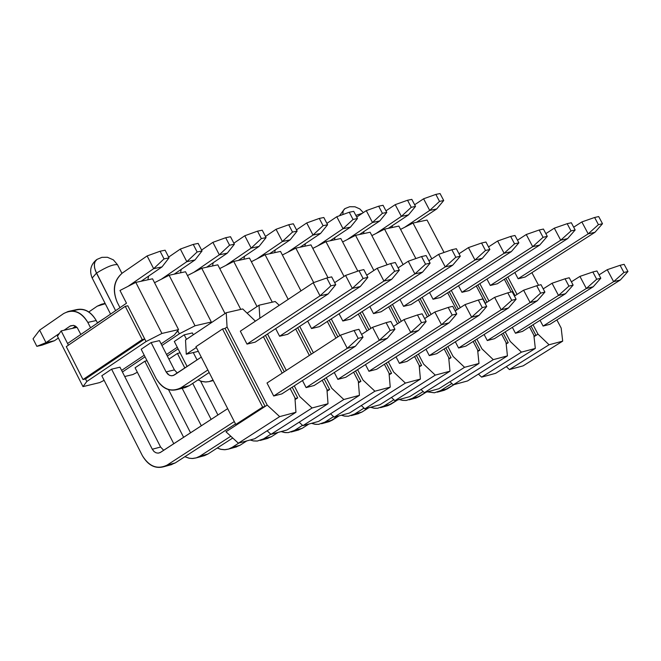 <?xml version="1.0" encoding="UTF-8"?>
<svg xmlns="http://www.w3.org/2000/svg" width="661" height="661" viewBox="0 0 661 661"><rect width="100%" height="100%" fill="white"/><g stroke="black" fill="none" stroke-linecap="round" stroke-linejoin="round"><path stroke-width="0.99" d="M531.898 272.671L538.566 285.279L531.898 272.671M556.876 319.924L561.181 328.079L562.685 341.142L523.132 365.855L562.685 341.142L561.181 328.079L556.876 319.924M507.855 277L517.042 294.418L507.855 277M533.03 324.741L537.996 334.152L549.068 344.769L562.685 341.142L549.068 344.769L509.424 369.573L523.132 365.855L509.424 369.573L506.318 366.615L509.424 369.573L549.068 344.769L537.996 334.152L533.03 324.741M543.094 326.071L540.054 320.312L543.094 326.071L549.919 324.295L543.094 326.071L613.623 281.66L623.91 272.497L627.95 271.489L624.124 264.317L620.084 265.301L623.91 272.497L620.084 265.301L624.124 264.317L627.95 271.489L623.91 272.497L613.623 281.66L620.365 279.975L627.95 271.489L620.365 279.975L613.623 281.66L543.094 326.071M524.991 277.099L518.125 278.752L514.828 272.514L518.125 278.752L524.991 277.099L594.983 232.284L602.502 223.715L598.692 216.568L594.619 217.486L598.428 224.649L602.502 223.715L598.428 224.649L594.619 217.486L598.692 216.568L602.502 223.715L594.983 232.284L588.191 233.854L598.428 224.649L588.191 233.854L594.983 232.284L524.991 277.099M536.005 335.408L537.996 334.152L534.022 336.647L536.005 335.408L531.039 325.997L536.005 335.408L533.948 335.945L536.005 335.408M505.88 278.273L515.059 295.682L505.88 278.273M504.351 279.248L511.085 292.013L504.351 279.248M529.511 326.964L533.865 335.234L535.319 348.438L495.585 373.333L535.319 348.438L533.865 335.234L529.511 326.964M479.836 283.652L488.95 300.97L479.836 283.652M505.202 331.872L510.234 341.423L521.446 352.139L535.319 348.438L521.446 352.139L481.613 377.125L495.585 373.333L481.613 377.125L478.424 374.101L481.613 377.125L521.446 352.139L510.234 341.423L505.202 331.872M515.464 333.243L512.358 327.344L515.464 333.243L522.421 331.434L515.464 333.243L586.332 288.493L596.693 279.248L600.808 278.223L596.957 270.969L592.834 271.985L596.693 279.248L592.834 271.985L596.957 270.969L600.808 278.223L596.693 279.248L586.332 288.493L593.206 286.775L600.808 278.223L593.206 286.775L586.332 288.493L515.464 333.243M497.312 283.767L490.313 285.461L486.95 279.066L490.313 285.461L497.312 283.767L567.634 238.604L575.161 229.97L571.327 222.749L567.179 223.682L571.021 230.912L575.161 229.97L571.021 230.912L567.179 223.682L571.327 222.749L575.161 229.97L567.634 238.604L560.71 240.199L571.021 230.912L560.71 240.199L567.634 238.604L497.312 283.767M508.226 342.687L506.177 343.984L508.226 342.687L503.203 333.136L508.226 342.687L506.095 343.249L508.226 342.687M477.853 284.932L486.959 302.242L477.853 284.932M476.267 285.949L485.372 303.259L476.267 285.949M501.616 334.144L506.02 342.53L507.433 355.874L467.509 380.959L507.433 355.874L506.02 342.53L501.616 334.144M451.281 290.427L460.304 307.638L451.281 290.427M476.837 339.134L481.927 348.843L493.28 359.65L507.433 355.874L493.28 359.65L453.264 384.826L467.509 380.959L453.264 384.826L449.992 381.736L453.264 384.826L493.28 359.65L481.927 348.843L476.837 339.134M487.297 340.555L484.125 334.507L487.297 340.555L494.395 338.713L487.297 340.555L558.504 295.459L568.931 286.13L573.128 285.089L569.245 277.76L565.048 278.793L568.931 286.13L565.048 278.793L569.245 277.76L573.128 285.089L568.931 286.13L558.504 295.459L565.51 293.707L573.128 285.089L565.51 293.707L558.504 295.459L487.297 340.555M469.095 290.567L461.956 292.294L458.519 285.75L461.956 292.294L469.095 290.567L539.748 245.049L547.291 236.341L543.425 229.045L539.194 230.003L543.069 237.307L547.291 236.341L543.069 237.307L539.194 230.003L543.425 229.045L547.291 236.341L539.748 245.049L532.692 246.677L543.069 237.307L532.692 246.677L539.748 245.049L469.095 290.567M479.911 350.115L477.779 351.462L479.911 350.115L474.821 340.415L479.911 350.115L477.705 350.694L479.911 350.115M449.282 291.716L458.304 308.918L449.282 291.716M447.646 292.782L456.66 309.976L447.646 292.782M473.169 341.464L477.63 349.966L478.994 363.459L438.887 388.734L478.994 363.459L477.63 349.966L473.169 341.464M422.156 297.343L431.096 314.421L422.156 297.343M447.902 346.546L453.066 356.403L464.567 367.309L478.994 363.459L464.567 367.309L424.362 392.675L438.887 388.734L424.362 392.675L421.007 389.511L424.362 392.675L464.567 367.309L453.066 356.403L447.902 346.546M458.585 348.008L455.338 341.811L458.585 348.008L465.815 346.133L458.585 348.008L530.13 302.564L540.624 293.145L544.904 292.088L540.995 284.684L536.707 285.734L540.624 293.145L536.707 285.734L540.995 284.684L544.904 292.088L540.624 293.145L530.13 302.564L537.277 300.772L544.904 292.088L537.277 300.772L530.13 302.564L458.585 348.008M440.333 297.508L433.054 299.259L429.543 292.55L433.054 299.259L440.333 297.508L511.317 251.618L518.868 242.843L514.977 235.473L510.656 236.448L514.555 243.826L518.868 242.843L514.555 243.826L510.656 236.448L514.977 235.473L518.868 242.843L511.317 251.618L504.12 253.287L514.555 243.826L504.12 253.287L511.317 251.618L440.333 297.508M451.042 357.684L448.827 359.088L451.042 357.684L445.886 347.826L451.042 357.684L448.753 358.287L451.042 357.684M420.148 298.64L429.088 315.718L420.148 298.64M418.446 299.747L427.378 316.817L418.446 299.747M444.175 348.925L448.687 357.551L449.992 371.193L409.696 396.658L449.992 371.193L448.687 357.551L444.175 348.925M392.46 304.382L401.301 321.337L392.46 304.382M418.396 354.098L423.627 364.112L435.277 375.118L449.992 371.193L435.277 375.118L394.898 400.682L409.696 396.658L394.898 400.682L391.444 397.451L394.898 400.682L435.277 375.118L423.627 364.112L418.396 354.098M429.295 355.61L425.973 349.256L429.295 355.61L436.673 353.701L429.295 355.61L501.178 309.811L511.738 300.309L516.109 299.226L512.168 291.749L507.797 292.815L511.738 300.309L507.797 292.815L512.168 291.749L516.109 299.226L511.738 300.309L501.178 309.811L508.466 307.985L516.109 299.226L508.466 307.985L501.178 309.811L429.295 355.61M411.002 304.572L403.574 306.365L399.979 299.491L403.574 306.365L411.002 304.572L482.315 258.327L489.875 249.47L485.951 242.025L481.555 243.025L485.48 250.478L489.875 249.47L485.48 250.478L481.555 243.025L485.951 242.025L489.875 249.47L482.315 258.327L474.97 260.021L485.48 250.478L474.97 260.021L482.315 258.327L411.002 304.572M421.594 365.409L419.305 366.863L421.594 365.409L416.372 355.395L421.594 365.409L419.223 366.029L421.594 365.409M390.444 305.696L399.285 322.642L390.444 305.696M388.676 306.844L397.517 323.791L388.676 306.844M414.596 356.527L419.157 365.285L420.413 379.084L379.935 404.747L420.413 379.084L419.157 365.285L414.596 356.527M362.162 311.571L370.904 328.377L362.162 311.571M388.304 361.807L393.601 371.978L405.4 383.083L420.413 379.084L405.4 383.083L364.839 408.845L379.935 404.747L364.839 408.845L361.294 405.54L364.839 408.845L405.4 383.083L393.601 371.978L388.304 361.807M399.418 363.368L396.03 356.849L399.418 363.368L406.945 361.418L399.418 363.368L471.64 317.197L482.274 307.613L486.736 306.506L482.761 298.954L478.3 300.044L482.274 307.613L478.3 300.044L482.761 298.954L486.736 306.506L482.274 307.613L471.64 317.197L479.085 315.338L486.736 306.506L479.085 315.338L471.64 317.197L399.418 363.368M381.083 311.785L373.506 313.611L369.838 306.555L373.506 313.611L381.083 311.785L452.727 265.16L460.304 256.237L456.346 248.718L451.851 249.734L455.809 257.261L460.304 256.237L455.809 257.261L451.851 249.734L456.346 248.718L460.304 256.237L452.727 265.16L445.233 266.895L455.809 257.261L445.233 266.895L452.727 265.16L381.083 311.785M391.56 373.283L389.18 374.804L391.56 373.283L386.264 363.112L391.56 373.283L389.106 373.928L391.56 373.283M360.138 312.893L368.879 329.69L360.138 312.893M358.312 314.082L367.045 330.88L358.312 314.082M384.421 364.294L389.04 373.176L390.238 387.131L349.578 412.993L390.238 387.131L389.04 373.176L384.421 364.294M331.252 318.899L339.894 335.54L331.252 318.899M357.593 369.664L362.963 380.009L374.919 391.213L390.238 387.131L374.919 391.213L334.177 417.174L349.578 412.993L334.177 417.174L330.541 413.786L334.177 417.174L374.919 391.213L362.963 380.009L357.593 369.664M368.945 371.284L365.475 364.591L368.945 371.284L376.621 369.284L368.945 371.284L441.498 324.741L452.207 315.066L456.759 313.942L452.752 306.307L448.199 307.423L452.207 315.066L448.199 307.423L452.752 306.307L456.759 313.942L452.207 315.066L441.498 324.741L449.092 322.841L456.759 313.942L449.092 322.841L441.498 324.741L368.945 371.284M350.561 319.147L342.836 321.006L339.076 313.768L342.836 321.006L350.561 319.147L422.536 272.142L430.121 263.144L426.13 255.543L421.544 256.575L425.535 264.185L430.121 263.144L425.535 264.185L421.544 256.575L426.13 255.543L430.121 263.144L422.536 272.142L414.893 273.91L425.535 264.185L414.893 273.91L422.536 272.142L350.561 319.147M360.906 381.323L358.444 382.901L360.906 381.323L355.544 370.978L360.906 381.323L358.369 381.984L360.906 381.323M329.219 320.23L337.854 336.87L329.219 320.23M327.319 321.469L335.953 338.11L327.319 321.469M353.635 372.209L358.312 381.223L359.444 395.344L318.61 421.404L359.444 395.344L358.312 381.223L353.635 372.209M299.714 326.369L313.388 352.809L299.714 326.369M326.253 377.679L331.698 388.197L343.819 399.508L359.444 395.344L343.819 399.508L302.895 425.667L318.61 421.404L302.895 425.667L299.152 422.205L302.895 425.667L343.819 399.508L331.698 388.197L326.253 377.679M337.845 379.356L334.292 372.49L337.845 379.356L345.678 377.324L337.845 379.356L410.737 332.442L421.511 322.675L426.155 321.527L422.123 313.81L417.471 314.95L421.511 322.675L417.471 314.95L422.123 313.81L426.155 321.527L421.511 322.675L410.737 332.442L418.487 330.508L426.155 321.527L418.487 330.508L410.737 332.442L337.845 379.356M319.42 326.65L311.538 328.55L307.695 321.122L311.538 328.55L319.42 326.65L391.725 279.264L399.31 270.184L395.295 262.508L390.618 263.565L394.642 271.258L399.31 270.184L394.642 271.258L390.618 263.565L395.295 262.508L399.31 270.184L391.725 279.264L383.917 281.065L394.642 271.258L383.917 281.065L391.725 279.264L319.42 326.65M329.632 389.519L327.079 391.163L329.632 389.519L324.196 379.009L329.632 389.519L327.005 390.205L329.632 389.519M297.673 327.716L311.339 354.139L297.673 327.716M275.191 301.499L279.264 305.308L275.191 301.499L259.038 305.208L275.191 301.499M295.698 329.013L309.365 355.428L295.698 329.013M322.213 380.282L326.947 389.436L328.021 403.722L287.006 429.981L328.021 403.722L326.947 389.436L322.213 380.282M247.173 313.116L259.038 305.208L259.88 318.189L259.038 305.208L247.173 313.116M267.515 334.003L286.312 370.441L267.515 334.003M294.269 385.859L299.78 396.559L312.075 407.977L328.021 403.722L312.075 407.977L270.969 434.343L287.006 429.981L270.969 434.343L267.127 430.798L270.969 434.343L312.075 407.977L299.78 396.559L294.269 385.859M306.101 387.594L302.465 380.546L306.101 387.594L314.099 385.52L306.101 387.594L379.331 340.308L390.18 330.45L394.923 329.269L390.858 321.469L386.107 322.634L390.18 330.45L386.107 322.634L390.858 321.469L394.923 329.269L390.18 330.45L379.331 340.308L387.247 338.325L394.923 329.269L387.247 338.325L379.331 340.308L306.101 387.594M287.642 334.309L279.595 336.251L275.662 328.624L279.595 336.251L287.642 334.309L360.27 286.535L367.863 277.38L363.814 269.614L359.039 270.696L363.096 278.471L367.863 277.38L363.096 278.471L359.039 270.696L363.814 269.614L367.863 277.38L360.27 286.535L352.305 288.378L363.096 278.471L352.305 288.378L360.27 286.535L287.642 334.309M297.714 397.889L295.062 399.599L297.714 397.889L292.203 387.197L297.714 397.889L294.996 398.608L297.714 397.889M265.466 335.35L284.255 371.779L265.466 335.35M242.711 308.951L255.41 321.155L242.711 308.951L226.219 312.744L242.711 308.951M263.425 336.705L282.197 373.118L263.425 336.705M290.146 388.528L294.938 397.823L295.946 412.274L254.749 438.747L295.946 412.274L294.938 397.823L290.146 388.528M196.35 347.512L186.27 354.23L198.317 351.346L186.27 354.23L185.526 339.985L226.219 312.744L227.07 327.038L267.201 405.094L279.661 416.62L295.946 412.274L279.661 416.62L238.373 443.192L254.749 438.747L238.373 443.192L225.963 431.782L236.208 425.147L235.861 424.461L236.208 425.147L225.963 431.782L238.373 443.192L279.661 416.62L267.201 405.094L227.07 327.038L226.219 312.744L185.526 339.985L186.27 354.23L196.35 347.512M273.704 396.005L267.011 383.016L273.704 396.005L281.867 393.89L273.704 396.005L347.256 348.33L358.179 338.382L363.021 337.184L358.923 329.294L354.081 330.483L358.179 338.382L354.081 330.483L358.923 329.294L363.021 337.184L358.179 338.382L347.256 348.33L355.337 346.314L363.021 337.184L355.337 346.314L347.256 348.33L273.704 396.005M255.204 342.134L246.991 344.108L240.331 331.169L246.991 344.108L255.204 342.134L328.153 293.955L335.755 284.726L331.673 276.876L326.798 277.975L330.88 285.841L335.755 284.726L330.88 285.841L326.798 277.975L331.673 276.876L335.755 284.726L328.153 293.955L320.023 295.839L330.88 285.841L320.023 295.839L328.153 293.955L255.204 342.134M225.013 328.401L227.07 327.038L225.013 328.401L265.127 406.432L267.201 405.094L236.208 425.147L265.127 406.432L225.013 328.401L222.517 328.988L225.013 328.401M195.937 346.711L222.517 328.988L262.657 407.085L265.127 406.432L262.657 407.085L235.787 424.478L238.266 423.817L235.787 424.478L195.937 346.711L235.787 424.478L262.657 407.085L222.517 328.988L195.937 346.711M607.252 269.688L620.084 265.301L607.252 269.688L613.623 281.66L607.252 269.688L599.031 274.885L607.252 269.688M451.868 383.504L440.499 390.668L447.439 388.775L454.049 384.619L444.192 390.296L447.439 388.775L440.499 390.668L451.868 383.504M549.919 324.295L620.365 279.975L549.919 324.295M427.419 391.849L434.442 392.783L440.499 390.668L434.351 392.791L427.419 391.849M579.92 276.397L592.834 271.985L579.92 276.397L586.332 288.493L579.92 276.397L571.393 281.809L579.92 276.397M423.147 391.535L412.406 398.319L419.479 396.393L426.122 392.204L416.215 397.922L419.479 396.393L412.406 398.319L423.147 391.535M522.421 331.434L593.206 286.775L522.421 331.434M399.261 399.492L402.309 400.326L406.325 400.45L412.406 398.319L406.234 400.459L402.623 400.376L399.261 399.492M552.042 283.247L565.048 278.793L552.042 283.247L558.504 295.459L552.042 283.247L543.202 288.865L552.042 283.247M393.873 399.723L383.777 406.118L390.99 404.152L397.658 399.93L387.71 405.689L390.99 404.152L383.777 406.118L393.873 399.723M494.395 338.713L565.51 293.707L494.395 338.713M370.573 407.292L374.655 408.267L377.662 408.258L383.777 406.118L377.571 408.267L373.952 408.184L370.573 407.292M523.611 290.22L536.707 285.734L523.611 290.22L530.13 302.564L523.611 290.22L514.448 296.07L523.611 290.22M364.021 408.077L354.602 414.067L361.947 412.059L368.64 407.812L361.947 412.059L357.403 413.951L361.947 412.059L354.602 414.067L364.021 408.077M465.815 346.133L537.277 300.772L465.815 346.133M341.324 415.232L344.406 416.083L348.454 416.215L354.602 414.067L348.364 416.223L344.72 416.133L341.324 415.232M494.618 297.343L507.797 292.815L494.618 297.343L501.178 309.811L494.618 297.343L485.116 303.424L494.618 297.343M333.574 416.612L324.848 422.164L332.343 420.123L339.068 415.843L329.038 421.685L332.343 420.123L324.848 422.164L333.574 416.612M436.673 353.701L508.466 307.985L436.673 353.701M311.513 423.329L315.644 424.337L318.685 424.329L324.848 422.164L318.594 424.345L314.933 424.246L311.513 423.329M465.03 304.605L478.3 300.044L465.03 304.605L471.64 317.197L465.03 304.605L455.181 310.934L465.03 304.605M302.515 425.32L294.525 430.427L302.16 428.345L308.91 424.032L302.16 428.345L297.574 430.261L302.16 428.345L294.525 430.427L302.515 425.32M406.945 361.418L479.085 315.338L406.945 361.418M281.115 431.583L285.271 432.608L288.328 432.608L294.525 430.427L288.229 432.616L284.552 432.509L281.115 431.583M434.839 312.017L448.199 307.423L434.839 312.017L441.498 324.741L434.839 312.017L424.626 318.594L434.839 312.017M270.828 434.211L263.59 438.854L271.382 436.731L278.165 432.385L271.382 436.731L266.78 438.656L271.382 436.731L263.59 438.854L270.828 434.211M376.621 369.284L449.092 322.841L376.621 369.284M250.122 440.003L253.246 440.887L257.369 441.044L263.59 438.854L257.269 441.052L253.576 440.945L250.122 440.003M404.02 319.577L417.471 314.95L404.02 319.577L410.737 332.442L404.02 319.577L393.435 326.427L404.02 319.577M238.852 443.06L232.036 447.447L239.984 445.283L246.793 440.904L239.984 445.283L235.357 447.224L239.984 445.283L232.036 447.447L238.852 443.06M345.678 377.324L418.487 330.508L345.678 377.324M200.564 381.067L217.923 414.984L200.564 381.067M211.132 419.405L192.715 383.397L211.132 419.405M184.857 368.02L177.404 353.461L184.857 368.02M182.188 388.321L201.332 425.791L182.188 388.321M217.238 448.018L220.617 449.273L225.161 449.703L228.342 449.15L232.036 447.447L228.681 449.042L224.434 449.728L221.096 449.381L217.238 448.018M372.564 327.302L386.107 322.634L372.564 327.302L379.331 340.308L372.564 327.302L361.592 334.425L372.564 327.302M230.796 436.227L199.845 456.214L207.959 454.008L232.746 438.012L207.959 454.008L204.596 455.611L207.959 454.008L199.845 456.214L230.796 436.227M314.099 385.52L387.247 338.325L314.099 385.52M168.489 389.552L190.558 432.806L168.489 389.552M183.626 437.326L144.833 361.237L183.626 437.326M105.281 303.713L97.217 306.192L88.814 311.967L97.217 306.192L101.662 304.159L105.281 303.713M75.197 326.484L75.775 327.625L75.197 326.484M97.522 322.758L104.868 318.007L97.522 322.758M135.084 367.78L173.777 443.746L135.084 367.78L144.833 361.237L147.023 360.716L144.833 361.237L135.084 367.78M184.849 456.71L189.434 458.271L192.872 458.486L196.102 457.933L199.845 456.214L196.482 457.817L192.153 458.511L188.773 458.131L184.849 456.71M340.44 335.185L354.081 330.483L340.44 335.185L347.256 348.33L340.44 335.185L267.011 383.016L340.44 335.185M234.291 421.553L167.002 465.162L175.272 462.907L235.498 423.916L175.272 462.907L170.612 464.873L175.272 462.907L167.002 465.162L234.291 421.553M281.867 393.89L355.337 346.314L281.867 393.89M75.61 326.204L72.454 328.368L75.61 326.204M58.366 338.035L54.433 340.737L58.366 338.035M73.032 311.108C82.27 307.15 90.003 310.298 96.242 320.527L97.514 323.039L96.242 320.527C90.97 311.587 84.418 307.952 76.585 309.629L69.182 311.248M119.971 367.177L160.59 447.034L163.705 450.298L160.59 447.034L119.971 367.177L111.593 369.177L152.294 449.24L111.593 369.177L119.971 367.177M160.499 452.388L227.673 408.638L159.97 452.686L158.111 453.157L156.037 452.802L154.12 451.62L152.294 449.24L160.59 447.034L152.294 449.24L153.972 451.496L156.004 452.793L158.202 453.149L160.499 452.388M90.565 327.79L87.822 322.403C81.08 311.678 73.032 308.712 63.679 313.529L39.643 330.128L45.981 342.646L59.374 333.441L45.981 342.646L54.433 340.737L45.981 342.646L36.842 346.339L41.924 345.182L54.433 340.737L41.924 345.182L36.842 346.339L45.981 342.646L39.643 330.128L63.679 313.529L68.149 311.48C75.99 309.794 82.551 313.438 87.822 322.403L96.242 320.527L87.822 322.403L90.565 327.79M64.018 330.252L70.578 325.79L73.743 325.394L77.329 327.831L80.832 334.449L77.387 327.906L75.594 326.187L73.644 325.369L70.066 326.104L73.478 325.344L70.066 326.104L64.018 330.252M101.811 375.762L142.396 455.702C149.188 466.583 157.384 469.74 167.002 465.162L163.622 466.773C155.12 468.98 148.039 465.286 142.396 455.702L101.811 375.762L111.593 369.177L101.811 375.762M33.05 338.837L39.643 330.128L33.05 338.837L36.842 346.339L33.05 338.837M581.854 221.931L594.619 217.486L581.854 221.931L588.191 233.854L518.125 278.752L588.191 233.854L581.854 221.931L573.682 227.186L581.854 221.931M436.714 208.942L416.579 222.286L436.714 208.942L443.721 200.523L436.714 208.942L429.708 210.421L423.594 198.787L414.645 204.745L423.594 198.787L435.847 194.408L440.052 193.549L443.721 200.523L439.524 201.398L429.708 210.421L436.714 208.942M404.615 227.334L429.708 210.421L404.615 227.334M392.452 225.566L392.08 227.524L392.452 225.566M429.708 210.421L439.524 201.398L435.847 194.408L423.594 198.787L429.708 210.421M440.052 193.549L435.847 194.408L439.524 201.398L443.721 200.523L440.052 193.549M554.323 228.161L567.179 223.682L554.323 228.161L560.71 240.199L490.313 285.461L560.71 240.199L554.323 228.161L545.854 233.63L554.323 228.161M408.506 214.891L388.288 228.342L408.506 214.891L415.521 206.406L408.506 214.891L401.367 216.403L395.212 204.654L385.958 210.842L395.212 204.654L407.54 200.25L411.82 199.366L415.521 206.406L411.241 207.298L401.367 216.403L408.506 214.891M376.208 233.399L401.367 216.403L376.208 233.399M363.98 231.49L363.567 233.63L363.98 231.49M401.367 216.403L411.241 207.298L407.54 200.25L395.212 204.654L401.367 216.403M411.82 199.366L407.54 200.25L411.241 207.298L415.521 206.406L411.82 199.366M526.255 234.515L539.194 230.003L526.255 234.515L532.692 246.677L461.956 292.294L532.692 246.677L526.255 234.515L517.48 240.207L526.255 234.515M379.753 220.964L359.452 234.515L379.753 220.964L386.776 212.404L379.753 220.964L372.482 222.493L366.277 210.636L356.709 217.056L366.277 210.636L378.687 206.191L383.05 205.29L386.776 212.404L382.413 213.321L372.482 222.493L379.753 220.964M347.256 239.579L372.482 222.493L347.256 239.579M334.97 237.514L334.507 239.852L334.97 237.514M372.482 222.493L382.413 213.321L378.687 206.191L366.277 210.636L372.482 222.493M383.05 205.29L378.687 206.191L382.413 213.321L386.776 212.404L383.05 205.29M497.634 241.001L510.656 236.448L497.634 241.001L504.12 253.287L433.054 299.259L504.12 253.287L497.634 241.001L488.529 246.917L497.634 241.001M350.446 227.144L330.062 240.802L350.446 227.144L357.477 218.518L350.446 227.144L343.034 228.706L336.788 216.725L326.889 223.393L336.788 216.725L349.272 212.255L353.726 211.338L357.477 218.518L353.032 219.452L343.034 228.706L350.446 227.144M317.743 245.875L343.034 228.706L317.743 245.875M305.399 243.653L304.895 246.189L305.399 243.653M343.034 228.706L353.032 219.452L349.272 212.255L336.788 216.725L343.034 228.706M353.726 211.338L349.272 212.255L353.032 219.452L357.477 218.518L353.726 211.338M468.434 247.611L481.555 243.025L468.434 247.611L474.97 260.021L403.574 306.365L474.97 260.021L468.434 247.611L458.998 253.766L468.434 247.611M320.568 233.449L300.094 247.214L320.568 233.449L327.6 224.757L320.568 233.449L313.008 235.043L306.721 222.947L296.492 229.863L306.721 222.947L319.288 218.436L323.824 217.502L327.6 224.757L323.072 225.698L313.008 235.043L320.568 233.449M287.667 252.295L313.008 235.043L287.667 252.295M275.257 249.899L274.703 252.651L275.257 249.899M313.008 235.043L323.072 225.698L319.288 218.436L306.721 222.947L313.008 235.043M323.824 217.502L319.288 218.436L323.072 225.698L327.6 224.757L323.824 217.502M438.648 254.353L451.851 249.734L438.648 254.353L445.233 266.895L373.506 313.611L445.233 266.895L438.648 254.353L428.865 260.756L438.648 254.353M290.105 239.877L269.548 253.758L290.105 239.877L297.144 231.11L290.105 239.877L282.396 241.505L276.058 229.284L265.482 236.456L276.058 229.284L288.708 224.732L293.335 223.782L297.144 231.11L292.517 232.077L282.396 241.505L290.105 239.877M256.997 258.839L282.396 241.505L256.997 258.839M244.529 256.27L243.926 259.244L244.529 256.27M282.396 241.505L292.517 232.077L288.708 224.732L276.058 229.284L282.396 241.505M293.335 223.782L288.708 224.732L292.517 232.077L297.144 231.11L293.335 223.782M408.258 261.235L421.544 256.575L408.258 261.235L414.893 273.91L342.836 321.006L414.893 273.91L408.258 261.235L398.112 267.895L408.258 261.235M259.038 246.437L238.39 260.426L259.038 246.437L266.069 237.596L259.038 246.437L251.172 248.098L244.793 235.746L233.854 243.198L244.793 235.746L257.517 231.16L262.235 230.193L266.069 237.596L261.359 238.58L251.172 248.098L259.038 246.437M225.732 265.507L251.172 248.098L225.732 265.507M213.197 262.748L212.536 265.962L213.197 262.748M251.172 248.098L261.359 238.58L257.517 231.16L244.793 235.746L251.172 248.098M262.235 230.193L257.517 231.16L261.359 238.58L266.069 237.596L262.235 230.193M377.233 268.259L390.618 263.565L377.233 268.259L383.917 281.065L311.538 328.55L383.917 281.065L377.233 268.259L366.723 275.191L377.233 268.259M227.343 253.122L206.612 267.226L227.343 253.122L234.374 244.215L227.343 253.122L219.32 254.815L212.892 242.339L201.58 250.073L212.892 242.339L225.698 237.72L230.515 236.729L234.374 244.215L229.565 245.214L219.32 254.815L227.343 253.122M193.83 272.315L219.32 254.815L193.83 272.315M181.238 269.358L180.519 272.811L181.238 269.358M219.32 254.815L229.565 245.214L225.698 237.72L212.892 242.339L219.32 254.815M230.515 236.729L225.698 237.72L229.565 245.214L234.374 244.215L230.515 236.729M345.563 275.43L359.039 270.696L345.563 275.43L352.305 288.378L279.595 336.251L352.305 288.378L345.563 275.43L334.673 282.635L345.563 275.43M195.012 259.947L174.198 274.166L195.012 259.947L202.043 250.957L195.012 259.947L186.823 261.673L180.337 249.065L168.654 257.096L180.337 249.065L193.235 244.413L198.143 243.397L202.043 250.957L197.135 251.981L186.823 261.673L195.012 259.947M192.368 332.937L193.309 334.772L192.368 332.937L184.196 334.838L186.501 339.333L184.196 334.838L192.368 332.937M197.044 359.923L193.268 352.553L197.044 359.923M161.292 279.248L186.823 261.673L161.292 279.248M148.642 276.083L147.849 279.81L148.642 276.083M174.306 341.481L187.113 366.525L174.306 341.481L184.196 334.838L174.306 341.481M197.994 379.91L201.349 381.323L205.91 381.992L209.173 381.595L213.024 380.058L209.025 381.628L205.455 381.984L202.002 381.504L197.994 379.91M186.823 261.673L197.135 251.981L193.235 244.413L180.337 249.065L186.823 261.673M198.143 243.397L193.235 244.413L197.135 251.981L202.043 250.957L198.143 243.397M313.231 282.751L326.798 277.975L313.231 282.751L320.023 295.839L246.991 344.108L320.023 295.839L313.231 282.751L240.331 331.169L313.231 282.751M207.86 369.978L180.916 387.792L189.195 385.718L209.173 372.531L189.195 385.718L185.303 387.544L189.195 385.718L180.916 387.792L207.86 369.978M162.011 266.912L141.115 281.247L162.011 266.912L169.034 257.848L162.011 266.912L153.649 268.672L147.122 255.931L122.302 273.067C114.031 280.446 112.329 290.179 117.212 302.267L119.971 307.671L117.212 302.267C112.122 290.105 113.824 280.371 122.302 273.067L147.122 255.931L160.102 251.238L165.118 250.205L169.034 257.848L164.027 258.897L153.649 268.672L162.011 266.912M159.45 340.622L174.405 369.896L177.313 373.027L174.405 369.896L159.45 340.622L151.113 342.563L166.101 371.92L151.113 342.563L159.45 340.622M174.372 374.985L201.275 357.114L173.256 375.539L171.273 375.779L169.191 375.159L166.101 371.92L174.405 369.896L166.101 371.92L167.754 374.134L169.753 375.415L171.91 375.795L174.372 374.985M128.094 286.329L153.649 268.672L128.094 286.329M141.181 349.256L156.128 378.563C162.961 389.445 171.224 392.527 180.916 387.792L177.016 389.61C168.638 391.634 161.672 387.949 156.128 378.563L141.181 349.256L151.113 342.563L141.181 349.256M153.649 268.672L164.027 258.897L160.102 251.238L147.122 255.931L153.649 268.672M165.118 250.205L160.102 251.238L164.027 258.897L169.034 257.848L165.118 250.205M427.039 220.047L444.06 252.461L427.039 220.047L413.009 223.046L427.039 220.047M400.574 229.392L413.009 223.046L431.79 258.848L413.009 223.046L400.574 229.392M362.311 213.288L355.833 215.379L362.311 213.288M342.803 214.569L343.175 210.801L344.959 208.612L343.175 210.801L342.811 214.569M398.839 226.079L415.86 258.567L398.839 226.079L384.545 229.144L371.87 235.613L384.545 229.144L398.839 226.079M403.103 264.615L384.545 229.144L403.103 264.615M370.11 232.234L387.115 264.788L370.11 232.234L355.535 235.349L370.11 232.234M342.613 241.951L355.535 235.349L373.862 270.481L355.535 235.349L342.613 241.951M340.82 238.497L357.816 271.126L340.82 238.497L325.964 241.678L340.82 238.497M312.793 248.404L325.964 241.678L344.05 276.43L325.964 241.678L312.793 248.404M310.967 244.892L328.013 277.703L310.967 244.892L295.822 248.131L310.967 244.892M282.379 254.997L295.822 248.131L313.694 282.586L295.822 248.131L282.379 254.997M280.52 251.411L300.978 290.89L280.52 251.411L265.078 254.716L280.52 251.411M251.37 261.715L265.078 254.716L288.188 299.383L265.078 254.716L251.37 261.715M249.478 258.054L272.266 302.168L249.478 258.054L233.73 261.425L249.478 258.054M219.741 268.573L233.73 261.425L257.013 306.555L233.73 261.425L219.741 268.573M217.808 264.83L240.769 309.398L217.808 264.83L201.745 268.275L217.808 264.83M187.468 275.563L201.745 268.275L225.029 313.537L201.745 268.275L187.468 275.563M178.073 348.843L167.324 356.031L178.073 348.843M168.91 359.138L177.404 353.461L180.106 352.817L177.404 353.461L168.91 359.138M185.51 271.745L211.322 322.014L210.115 323.518L211.322 322.014L185.51 271.745L169.109 275.257L185.51 271.745M177.272 347.281L166.522 354.47L177.272 347.281M137.364 372.25L132.853 374.556L137.364 372.25M154.534 282.701L169.109 275.257L195.02 325.782L211.322 322.014L195.02 325.782L179.313 333.805L161.928 345.48L179.313 333.805L195.02 325.782L169.109 275.257L154.534 282.701M145.04 356.816L122.425 372.003L145.04 356.816M124.722 376.522L132.853 374.556L124.722 376.522M97.39 322.791L98.117 322.626L97.39 322.791M177.71 330.674L179.313 333.805L178.016 331.277L176.388 332.367L178.016 331.277L177.71 330.674M177.074 331.492L178.016 331.277L177.074 331.492M152.542 278.802L178.553 329.599L174.364 334.962L161.11 343.86L174.364 334.962L178.553 329.599L152.542 278.802L135.811 282.387L152.542 278.802M144.214 355.213L121.607 370.4L144.214 355.213M104.132 380.339L99.77 382.562L104.132 380.339M67.562 343.522L126.482 303.225L119.98 290.476L135.811 282.387L161.912 333.45L178.553 329.599L161.912 333.45L146.048 341.555L86.814 381.488L82.989 386.619L99.77 382.562L82.989 386.619L57.441 336.201L61.167 330.897L76.949 327.36L61.167 330.897L68.413 345.191L61.167 330.897L57.441 336.201L82.989 386.619L86.814 381.488L146.048 341.555L161.912 333.45L135.811 282.387L119.98 290.476L126.482 303.225L67.562 343.522M127.788 305.77L146.048 341.555L144.734 338.994L85.525 378.951L86.814 381.488L85.525 378.951L144.734 338.994L127.788 305.77L125.251 306.332L127.788 305.77M66.298 346.628L125.251 306.332L142.214 339.58L144.734 338.994L142.214 339.58L82.989 379.563L85.525 378.951L82.989 379.563L66.298 346.628L82.989 379.563L142.214 339.58L125.251 306.332L66.298 346.628M96.473 273.117L92.185 278L96.473 273.109L115.617 310.653L95.457 270.812L94.482 267.193L94.407 263.789L95.3 261.087L96.985 259.401L94.903 261.88L94.325 264.863L94.721 268.399L96.481 273.109C106.586 266.887 113.593 264.086 117.509 264.714C113.593 264.086 106.586 266.887 96.473 273.109M121.913 273.34L117.65 264.995M444.192 390.296L437.252 392.188M416.215 397.922L409.142 399.847M387.71 405.689L380.496 407.655M358.659 413.612L351.305 415.612M329.038 421.685L321.543 423.726M298.838 429.914L291.195 431.997M268.044 438.309L260.252 440.433M236.638 446.869L228.681 449.042M204.596 455.611L196.482 457.817M102.686 303.928L105.124 303.399M171.901 464.518L163.622 466.773M213.28 380.554L209.917 381.397M185.303 387.544L177.016 389.61M339.49 215.759L344.472 208.942M363.319 212.619L359.774 208.901L354.982 206.794L349.71 206.719L344.959 208.612M92.185 278L110.569 314.107M92.036 277.719C89.276 270.613 90.714 264.656 96.349 259.847M117.509 264.714L113.378 259.864L107.421 257.269L101.877 257.352L96.985 259.401"/></g></svg>
